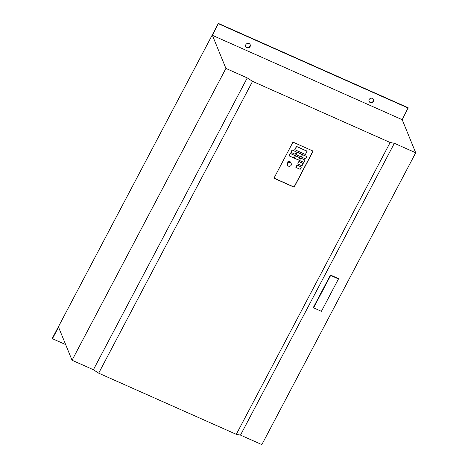 <?xml version="1.0" encoding="UTF-8"?>
<svg xmlns="http://www.w3.org/2000/svg" width="468" height="468" viewBox="0 0 468 468"><rect width="100%" height="100%" fill="white"/><g stroke="black" fill="none" stroke-linecap="round" stroke-linejoin="round"><path stroke-width="0.7" d="M373.487 99.374A2.422 2.264 -22.2 0 1 369.018 101.199M373.458 101.41A2.422 2.264 -22.2 0 1 369.082 101.38A2.422 2.264 -22.2 0 1 371.457 98.175A2.422 2.264 -22.2 0 1 373.458 101.41M250.123 44.542A2.422 2.264 -22.2 0 1 245.653 46.367M250.093 46.578A2.422 2.264 -22.2 0 1 245.718 46.548A2.422 2.264 -22.2 0 1 248.093 43.343A2.422 2.264 -22.2 0 1 250.093 46.578M291.166 165.192A2.018 1.89 157.8 0 0 289.499 162.495A2.018 1.89 157.8 0 0 287.516 165.163A2.018 1.89 157.8 0 0 291.166 165.192M291.254 163.642L290.821 162.577A2.018 1.89 157.8 0 0 287.176 162.548A2.018 1.89 157.8 0 0 287.083 164.104L287.516 165.163M394.354 143.29L240.494 435.111L261.846 444.6L415.707 152.779L394.354 143.29L390.148 142.506L236.293 434.327L98.689 373.171L252.55 81.344L390.148 142.506M330.466 275.008L313.396 307.394L313.572 307.839L321.405 311.319L338.481 278.934L338.3 278.489L330.466 275.008L330.648 275.453L313.572 307.839M98.689 373.171L93.401 369.732L72.054 360.243L58.535 327.144L52.439 338.709L65.66 344.588M52.439 338.709L52.293 338.358L218.351 23.4L212.396 35.322L225.915 68.422L72.054 360.243M274.008 178.115L294.039 187.019L313.004 151.047M307.043 151.106L296.484 146.414L294.776 149.655L305.405 154.522L307.043 151.106M292.09 149.889L290.944 152.381L295.214 154.276L296.437 151.965L292.09 149.889L290.944 152.381M290.265 153.358L289.113 155.85L293.383 157.745L294.606 155.434L290.265 153.358L289.113 155.85M297.315 152.205L296.162 154.697L300.433 156.599L301.655 154.282L297.315 152.205L296.162 154.697M295.483 155.68L294.337 158.166L298.607 160.068L299.824 157.751L295.483 155.68L294.337 158.166M302.533 154.528L301.386 157.02L305.657 158.915L306.873 156.604L302.533 154.528L301.386 157.02M300.702 157.997L299.555 160.489L303.826 162.384L305.042 160.074L300.702 157.997L299.555 160.489M298.871 161.466L297.724 163.958L301.995 165.853L303.217 163.543L298.871 161.466L297.724 163.958M297.045 164.935L295.893 167.427L300.163 169.328L301.386 167.012L297.045 164.935L295.893 167.427M212.396 35.322L402.193 119.679L415.707 152.779M402.193 119.679L408.143 107.757L218.351 23.4M408.289 108.114L218.497 23.757M313.139 151.106L292.974 142.143L273.944 178.232L294.115 187.194L313.139 151.106M307.113 151.287L296.484 146.414M296.56 146.595L294.852 149.83M296.437 151.965L292.167 150.064M294.606 155.434L290.335 153.533M301.655 154.282L297.385 152.387M299.824 157.751L295.554 155.856M306.873 156.604L302.603 154.703M305.042 160.074L300.772 158.172M303.217 163.543L298.947 161.647M301.386 167.012L297.116 165.116M240.494 435.111L236.293 434.327M252.55 81.344L247.262 77.91L225.915 68.422M93.401 369.732L247.262 77.91M338.481 278.934L330.648 275.453"/></g></svg>
